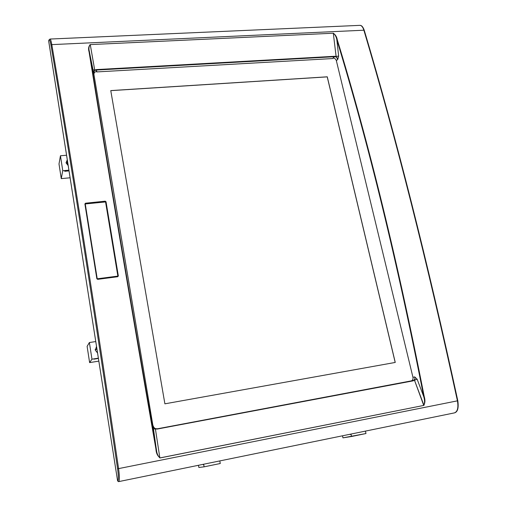 <?xml version="1.0" encoding="UTF-8"?>
<svg xmlns="http://www.w3.org/2000/svg" width="507" height="507" viewBox="0 0 507 507"><rect width="100%" height="100%" fill="white"/><g stroke="black" fill="none" stroke-linecap="round" stroke-linejoin="round"><path stroke-width="0.76" d="M88.351 203.446L88.269 202.927L88.351 203.446M332.922 58.102L334.633 56.714L96.298 70.061L96.685 71.924L332.573 58.559L332.922 58.102C334.677 58.191 335.818 59.027 336.344 60.612L337.763 59.477L338.644 56.024L336.838 39.806C368.583 143.735 397.551 262.683 423.744 396.639L417.153 379.223L414.707 376.897L412.958 377.335L336.344 60.612L337.763 59.477C337.44 57.703 336.394 56.784 334.633 56.714L332.922 58.102M157.424 428.795L412.894 380.573L157.424 428.795C155.167 428.966 153.767 427.997 153.215 425.893L153.215 428.859L156.289 448.955C130.248 299.498 107.966 167.19 89.428 52.037L93.96 74.561L152.956 425.829C153.482 427.94 154.869 428.909 157.126 428.726L157.424 428.795M90.031 55.757L89.707 55.77M94.6 202.274L94.689 202.794M87.996 202.952L88.085 203.478M118.524 481.644L117.605 480.921L48.71 41.149M457.796 400.726L457.701 400.726C427.414 261.378 396.259 137.993 364.241 30.572L363.874 30.211C362.911 27.15 361.624 25.527 360.014 25.35L359.64 25.369L360.014 25.35C361.624 25.527 362.911 27.15 363.874 30.211C395.923 137.746 427.103 261.289 457.428 400.841L118.581 468.614C94.834 307.483 72.577 166.15 51.803 44.616L363.874 30.211L51.803 44.616C51.194 41.156 50.618 39.299 50.066 39.045L50.066 39.045C49.014 39.761 48.583 40.414 48.754 40.991M413.123 380.523L410.771 381.087L413.129 380.516C414.739 379.882 415.258 378.678 414.707 376.897L417.153 379.223L414.479 380.212L423.953 405.347C424.809 402.666 424.739 399.769 423.744 396.639L424.22 396.569C398.008 262.569 369.014 143.589 337.244 39.641C336.775 36.865 335.463 34.73 333.308 33.221L90.265 44.591C88.548 46.435 88.148 48.868 89.08 51.891C107.611 167.107 129.893 299.491 155.934 449.05C156.143 453.106 157.55 456.066 160.149 457.929L423.744 405.435C425.139 403.008 425.297 400.055 424.22 396.569C398.008 262.569 369.014 143.589 337.244 39.641C336.775 36.865 335.463 34.73 333.308 33.221L336.116 56.543L334.702 56.283L96.292 69.592L94.708 70.055L90.265 44.591L333.308 33.221L336.116 56.543L338.644 56.024L336.838 39.806C336.426 37.264 335.323 35.078 333.524 33.253C335.323 35.078 336.426 37.264 336.838 39.806L337.244 39.641L336.838 39.806C368.583 143.735 397.551 262.683 423.744 396.639L417.153 379.223L414.479 380.212L423.744 405.435L159.863 457.935L155.408 428.979L157.259 429.055L413.148 380.846L414.479 380.212C414.992 379.737 415.068 378.634 414.707 376.897L412.958 377.335C413.256 378.881 412.774 380.054 411.513 380.833M105.228 201.178L85.487 203.212L84.897 203.941L96.85 278.749L97.667 279.344L117.751 276.721L118.334 275.941L106.026 201.754L105.228 201.178M364.292 30.426L363.874 30.211C395.923 137.746 427.103 261.289 457.428 400.841L457.802 400.739L457.428 400.841C458.575 407.704 457.568 411.722 454.386 412.894L118.619 481.631C119.639 480.826 119.627 476.491 118.581 468.614L457.428 400.841C458.575 407.704 457.568 411.722 454.386 412.894L454.411 412.888M96.856 278.787L97.224 278.799L85.271 204.036L97.224 278.799L117.865 276.106L105.564 201.938L84.903 203.991M93.96 74.561L93.928 74.123C94.042 72.583 94.999 71.69 96.793 71.443L96.298 70.061C94.511 70.289 93.573 71.246 93.497 72.938L93.96 74.561M93.548 73.433L92.699 69.751L94.708 70.055L93.503 73.103M90.018 44.654C88.864 46.568 88.63 48.792 89.321 51.327L92.699 69.751L94.708 70.055L90.265 44.591C88.548 46.435 88.148 48.868 89.08 51.891L89.428 52.037L89.321 51.327C88.63 48.792 88.864 46.568 90.018 44.654M159.863 457.935L155.408 428.979L153.215 428.859L156.467 449.956C156.733 453.233 157.867 455.894 159.863 457.935C157.867 455.894 156.733 453.233 156.467 449.956L156.289 448.955C130.248 299.498 107.966 167.19 89.428 52.037L89.08 51.891C107.611 167.107 129.893 299.491 155.934 449.05L156.289 448.955L155.934 449.05C156.143 453.106 157.55 456.066 160.149 457.929L159.863 457.935M152.956 425.829L153.19 426.672L155.408 428.979L153.215 428.859L152.956 425.829M337.763 59.477L336.116 56.543L338.644 56.024L337.763 59.477M423.953 405.347L423.744 405.435C425.139 403.008 425.297 400.055 424.22 396.569L423.744 396.639C424.739 399.769 424.809 402.666 423.953 405.347M155.06 444.031L155.415 443.961L155.06 444.031M117.605 480.921L117.611 480.915C118.568 480.161 118.562 476.105 117.586 468.747C93.89 307.762 71.69 166.537 50.973 45.085C49.997 39.869 49.242 38.614 48.716 41.321L117.605 480.921M118.619 481.631C119.639 480.826 119.627 476.491 118.581 468.614L117.586 468.747C118.562 476.105 118.568 480.161 117.611 480.915L118.619 481.631M48.761 40.978L48.716 41.321C49.242 38.614 49.997 39.869 50.973 45.085L51.803 44.616L50.973 45.085C71.69 166.537 93.89 307.762 117.586 468.747L118.581 468.614C94.834 307.483 72.577 166.15 51.803 44.616C51.194 41.156 50.618 39.299 50.066 39.045L360.014 25.35C361.668 25.331 363.082 26.998 364.267 30.338C396.309 137.822 427.49 261.289 457.802 400.739C458.797 407.843 457.726 411.88 454.602 412.85M155.332 443.486L154.977 443.555L155.332 443.486M155.326 443.435L154.971 443.505M91.127 62.532L90.797 62.545M103.466 201.355L103.548 201.875M154.717 442.047L155.066 441.977M110.76 90.595L327.269 76.811L395.251 362.442L164.895 403.826L110.76 90.595M395.187 362.448L327.224 76.868L110.767 90.652M66.563 155.237L60.447 155.763L59.002 163.976L61.258 178.616L70.099 177.786L61.258 178.616L59.002 163.976L60.447 155.763L62.767 170.726L61.258 178.616L62.767 170.726L60.447 155.763L66.563 155.237M69.015 170.891L64.687 171.29L69.015 170.872M68.901 170.168L62.767 170.726L68.901 170.168M68.179 165.555L66.024 162.836L67.279 159.825L66.037 162.836L68.179 165.542M67.469 161.036L67.038 162.747L67.989 164.338M95.766 341.56L89.384 342.536L87.115 346.376L89.619 362.606L98.833 361.13L89.619 362.606L87.115 346.376L89.384 342.536L91.963 359.184L89.619 362.606L91.963 359.184L89.384 342.536L95.766 341.56M98.409 358.443L93.89 359.165L98.409 358.436M98.364 358.164L91.963 359.184L98.364 358.164M96.622 347.016L96.14 347.086L96.622 347.016M97.559 353.03L95.284 350.122L96.564 346.661M350.198 434.226L350.274 434.581L350.217 434.22M351.002 434.062L351.541 436.502L342.96 437.852L342.51 435.798L342.96 437.852L365.978 433.536L351.541 436.502L351.002 434.062M365.433 431.108L365.978 433.536L365.433 431.108M203.149 464.33L203.231 464.704L203.161 464.323M203.643 464.228L204.112 466.833L198.864 467.473L198.471 465.287L198.864 467.473L204.112 466.833L220.266 463.512L204.112 466.833L203.643 464.228M219.791 460.92L220.266 463.512L219.791 460.92M96.438 349.171L95.531 349.222L95.291 350.191L95.246 349.279M95.31 349.557L96.216 349.507L95.31 349.557M93.928 74.111L93.497 72.932M153.133 426.52L156.283 448.955C130.248 299.491 107.959 167.183 89.422 52.025L93.51 73.166M67.526 161.378L67.158 163.21"/></g></svg>
